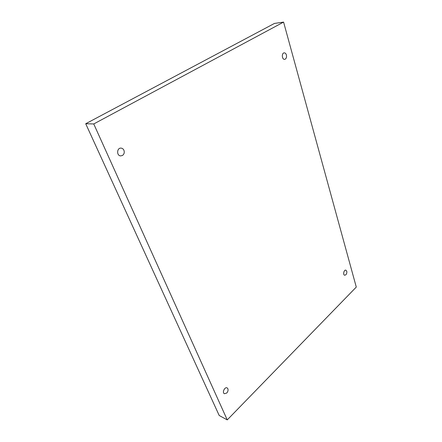 <?xml version="1.0" encoding="UTF-8"?>
<svg xmlns="http://www.w3.org/2000/svg" width="442" height="442" viewBox="0 0 442 442"><rect width="100%" height="100%" fill="white"/><g stroke="black" fill="none" stroke-linecap="round" stroke-linejoin="round"><path stroke-width="0.66" d="M227.249 419.9L93.748 123.953L283.587 22.1L356.285 287.073L227.249 419.9L219.199 415.491L85.715 123.738L93.748 123.953M285.278 59.134L284.637 59.344C281.93 59.747 281.443 52.968 284.184 52.863C285.195 52.858 285.93 53.559 286.383 54.957C286.781 56.863 286.41 58.256 285.278 59.134M345.854 274.797L344.672 275.239C342.727 274.902 343.948 269.57 345.837 270.139L346.749 271.222C347.02 272.581 346.716 273.775 345.854 274.797M226.735 393.043L224.37 393.723C221.895 392.645 224.768 386.562 227.116 387.894L227.868 388.728C228.326 390.203 227.95 391.64 226.735 393.043M122.44 155.485L120.627 155.899C116.334 155.689 116.848 147.595 121.13 148.125C122.384 148.274 123.312 148.987 123.915 150.263C124.65 152.468 124.158 154.208 122.44 155.485M85.715 123.738L274.449 23.437L283.587 22.1"/></g></svg>
